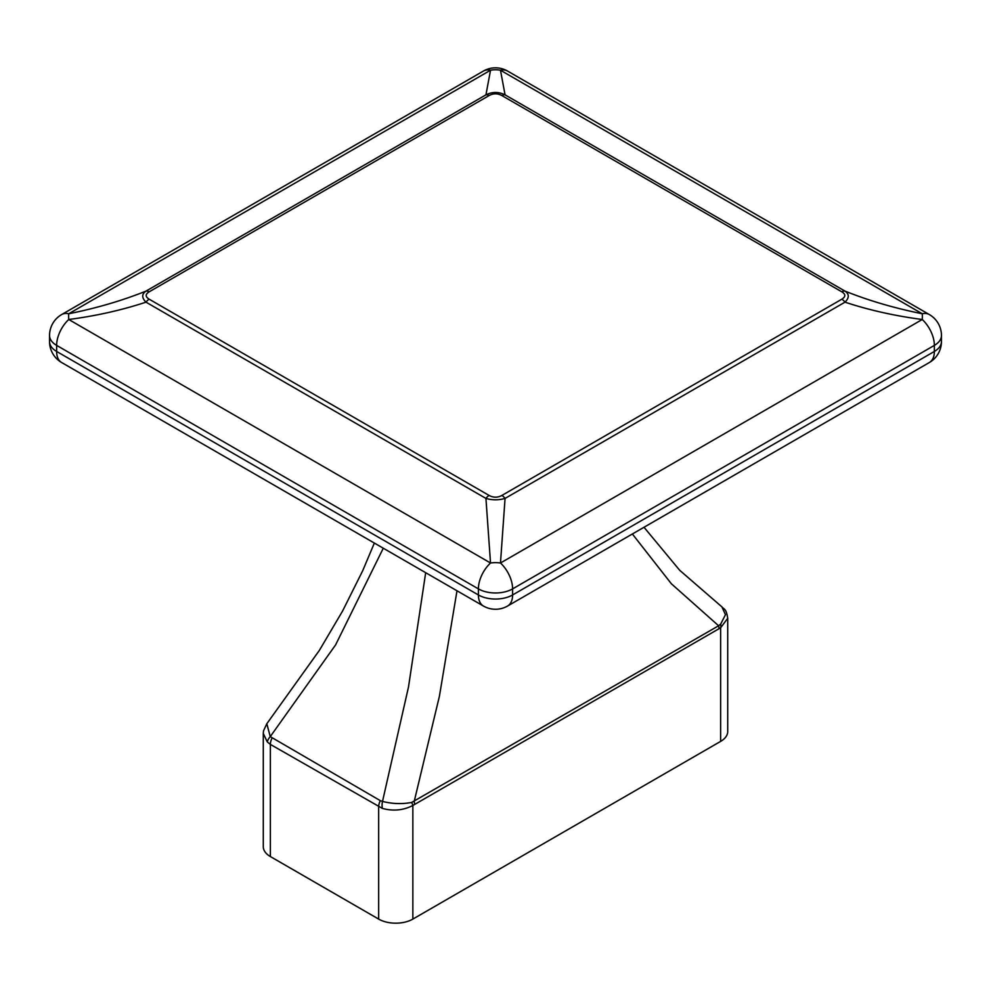 <?xml version="1.0" encoding="UTF-8"?>
<svg xmlns="http://www.w3.org/2000/svg" width="991" height="991" viewBox="0 0 991 991"><rect width="100%" height="100%" fill="white"/><g stroke="black" fill="none" stroke-linecap="round" stroke-linejoin="round"><path stroke-width="1.49" d="M382.402 808.421A10.071 5.76 -81.4 0 1 382.514 801.422C392.312 803.899 402.024 804.234 411.637 802.45A10.071 4.237 -130.9 0 1 412.851 805.472L412.851 919.091L720.63 741.392L720.63 627.786L412.851 805.472C403.411 810.353 393.266 811.332 382.402 808.421L270.37 744.402L267.31 741.974L263.284 733.464L263.284 846.698A24.18 13.961 180 0 0 270.37 856.558L378.661 919.091L378.661 806.934A10.071 5.822 -60 0 1 380.333 800.666L382.514 801.422L408.503 686.986L425.684 572.699M383.282 548.209L335.602 644.893L270.258 736.623L380.333 800.666M501.88 495.45L841.817 299.195C845.794 296.73 845.794 294.277 841.817 291.825A8.064 4.658 -60 0 1 845.001 291.106C868.921 300.682 894.675 308.226 922.249 313.751A24.18 2.936 100 0 1 922.249 319.498C894.675 315.869 868.921 310.084 845.001 302.156L505.063 498.423L500.48 562.999A24.18 16.364 180 0 0 490.52 562.999L485.937 498.423A8.064 4.658 -60 0 1 489.12 495.45C493.382 497.755 497.631 497.755 501.88 495.45A8.064 4.658 60 0 1 505.063 498.423C498.696 500.257 492.316 500.257 485.937 498.423L145.999 302.156C122.079 310.084 96.325 315.869 68.751 319.498A24.18 2.936 -100 0 1 68.751 313.751C96.325 308.226 122.079 300.682 145.999 291.106A8.064 4.658 60 0 1 149.183 291.825C145.206 294.277 145.206 296.73 149.183 299.195L489.12 495.45M149.183 299.195A8.064 4.658 -60 0 0 145.999 302.156C141.663 297.808 141.663 294.129 145.999 291.106L485.937 94.851L490.52 70.237A24.18 22.236 -0 0 1 500.48 70.237L505.063 94.851L845.001 291.106C849.337 294.116 849.337 297.808 845.001 302.156A8.064 4.658 60 0 0 841.817 299.195M457 590.772L439.422 696.202L414.188 801.521A10.071 5.822 60 0 1 414.535 804.234M411.637 802.45L718.611 625.767L671.353 583.749L632.357 533.988M720.63 741.392A24.18 13.961 180 0 0 727.716 731.519L727.716 618.285L720.63 627.786A10.071 7.048 73.8 0 0 720.742 623.996L725.462 614.668L721.919 606.888L679.677 570.271L644.001 527.262M718.958 628.492A10.071 5.822 60 0 0 718.611 625.767L720.742 623.996M374.35 543.068L362.681 570.766L342.601 610.989L319.375 650.381L266.814 723.74L270.258 736.623A10.071 5.339 -39.3 0 0 267.31 741.974M412.851 919.091A24.18 13.961 180 0 1 378.661 919.091M489.12 95.557A8.064 4.658 60 0 0 485.937 94.851C492.304 91.68 498.684 91.68 505.063 94.851A8.064 4.658 -60 0 0 501.88 95.557C497.618 93.265 493.369 93.265 489.12 95.557L149.183 291.825M841.817 291.825L501.88 95.557M61.64 314.568A24.18 13.961 60 0 1 68.751 313.751L490.52 70.237A24.18 13.961 -120 0 0 483.41 71.067L61.64 314.568A24.18 24.18 0 0 0 49.55 335.515A24.18 13.961 180 0 0 56.636 345.388A24.18 13.961 120 0 1 68.751 319.498L490.52 562.999A24.18 13.961 -60 0 0 478.405 588.889L56.636 345.388L56.636 351.446L478.405 594.959L478.405 588.889A24.18 13.961 180 0 0 512.595 588.889A24.18 13.961 60 0 0 500.48 562.999L922.249 319.498A24.18 13.961 -120 0 1 934.364 345.388L512.595 588.889L512.595 594.959L934.364 351.446L934.364 345.388A24.18 13.961 180 0 0 941.45 335.515A24.18 24.18 0 0 0 929.36 314.568A24.18 13.961 -60 0 0 922.249 313.751L500.48 70.237A24.18 13.961 120 0 1 507.59 71.067L929.36 314.568M272.042 738.146A10.071 5.822 -60 0 0 270.37 744.402L270.37 856.558M49.55 335.515L49.55 341.573A24.18 13.961 180 0 0 56.636 351.446A24.18 13.961 120 0 0 61.64 362.52L483.41 606.021A24.18 13.961 -60 0 1 478.405 594.959A24.18 13.961 180 0 0 512.595 594.959A24.18 13.961 60 0 1 507.59 606.021L929.36 362.52A24.18 13.961 -120 0 0 934.364 351.446A24.18 13.961 180 0 0 941.45 341.573L941.45 335.515M929.36 362.52A24.18 24.18 0 0 0 941.45 341.573M483.41 606.021A24.18 24.18 0 0 0 507.59 606.021M49.55 341.573A24.18 24.18 0 0 0 61.64 362.52M507.59 71.067A24.18 24.18 0 0 0 483.41 71.067M727.716 618.297C726.23 608.462 724.285 609.651 721.919 606.888M266.814 723.727L263.495 730.924L263.284 733.451"/></g></svg>
